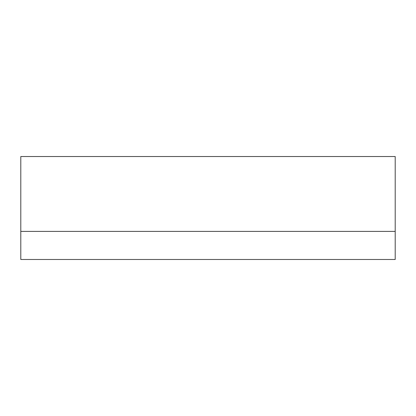 <?xml version="1.0" encoding="UTF-8"?>
<svg xmlns="http://www.w3.org/2000/svg" width="416" height="416" viewBox="0 0 416 416"><rect width="100%" height="100%" fill="white"/><g stroke="black" fill="none" stroke-linecap="round" stroke-linejoin="round"><path stroke-width="0.62" d="M395.2 231.4L395.2 156.52L20.8 156.52L20.8 259.48L395.2 259.48L395.2 231.4L20.8 231.4"/></g></svg>
